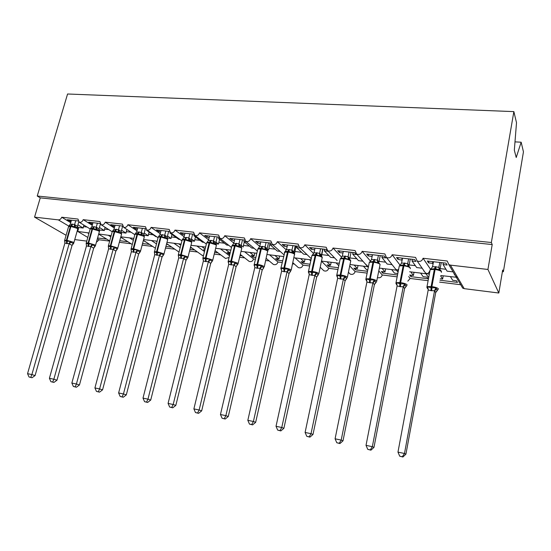 <?xml version="1.0" encoding="UTF-8"?>
<svg xmlns="http://www.w3.org/2000/svg" width="551" height="551" viewBox="0 0 551 551"><rect width="100%" height="100%" fill="white"/><g stroke="black" fill="none" stroke-linecap="round" stroke-linejoin="round"><path stroke-width="0.83" d="M514.992 141.876L521.156 142.206L523.45 151.828L503.373 271.733L502.67 270.024L498.82 293.022L464.197 288.655L462.709 288.132L461.18 285.528M502.409 271.622L503.373 271.733M106.722 239.113L97.582 237.991M87.499 232.784L88.869 233.603M97.375 238.741L99.111 239.788L96.397 242.261M109.656 241.097L99.111 239.788M98.973 229.485L99.793 230.001L98.794 233.803M66.092 235.291L34.555 217.135L40.257 197.871L492.201 244.554L487.931 269.46L450.436 265.127L448.824 264.576L447.233 261.009L423.078 258.261C421.983 261.126 420.007 262.028 417.155 260.967L415.571 257.413L392.154 254.748C391.079 257.531 389.178 258.433 386.437 257.462L384.867 253.921L362.152 251.346C361.112 254.045 359.273 254.955 356.635 254.052L355.085 250.54L333.038 248.04C332.019 250.671 330.242 251.573 327.707 250.739L326.178 247.254L304.779 244.83C303.78 247.392 302.058 248.294 299.613 247.523L298.119 244.072L277.325 241.71C276.347 244.217 274.68 245.112 272.318 244.396L270.858 240.973L250.65 238.679C249.693 241.124 248.074 242.02 245.794 241.352L244.362 237.963L224.725 235.738C223.782 238.128 222.205 239.01 220.007 238.39L218.609 235.043L199.517 232.873C198.58 235.215 197.051 236.09 194.923 235.511L193.566 232.198L174.984 230.084C174.068 232.377 172.58 233.252 170.521 232.708L169.198 229.43L151.119 227.377C150.209 229.622 148.756 230.483 146.766 229.974L145.485 226.736L127.88 224.739C126.985 226.936 125.573 227.797 123.638 227.315L122.398 224.112L105.248 222.163C104.366 224.326 102.982 225.173 101.109 224.725L99.903 221.557L83.201 219.663L92.258 225.304M83.201 219.663C82.326 221.778 80.983 222.625 79.158 222.198L77.994 219.071L61.719 217.218L70.748 222.673M77.402 226.688L78.759 227.508L77.774 231.454L89.048 232.97M61.719 217.218C61.044 218.995 59.914 219.877 58.323 219.877L69.089 226.289M120.717 237.219L125.394 240.14M127.894 241.724L119.767 240.725M108.299 235.298L110.813 236.868M119.367 242.199L119.009 243.521M131.104 243.762L119.588 242.33M105.248 222.163L114.326 228.018M121.137 232.412L126 233.107L121.537 230.208M143.343 240.518L147.172 242.812M149.59 244.403L142.544 243.535M129.609 237.88L133.328 240.277M152.696 246.449L142.117 245.133M127.88 224.739L136.972 230.821M166.56 243.976L169.501 245.553M171.829 247.151L165.927 246.421M157.001 241.655L156.167 241.09M151.463 240.525L156.429 243.852M174.825 249.204L165.507 248.04M151.119 227.377L160.217 233.72M190.398 247.613L192.402 248.356M194.648 249.961L189.95 249.383M180.742 245.257L178.696 243.817M173.875 243.232L180.143 247.606M197.527 252.021L189.537 251.029M174.984 230.084L184.096 236.723M215.902 251.242L214.959 251.125M218.051 252.854L214.642 252.427M204.91 249.892L203.567 249.727L204.738 250.588M205.124 249.052L201.811 246.614M196.859 246.015L204.497 251.58M220.806 254.92L214.236 254.101M199.517 232.873L208.622 239.837M242.068 255.816L240.022 255.561M229.857 254.307L229.099 254.218L229.416 252.902M225.531 249.486L230.042 252.978L226.998 252.606L229.099 254.218M220.448 248.873L229.498 255.788M244.692 257.889L239.623 257.255M224.725 235.738L233.831 243.067M266.725 258.853L266.126 258.784M255.836 257.51L253.047 257.165L253.357 255.836M254.851 253.04L254.176 255.933L251.049 255.554L253.047 257.165M254.176 255.933L249.885 252.434M244.665 251.807L253.584 258.991C252.723 261.222 251.249 262.028 249.176 261.422L248.343 260.768M269.212 260.933L265.734 260.506M255.437 259.225L253.584 258.991M250.65 238.679L259.735 246.442M282.56 260.809L277.621 260.203L277.931 258.846M279.612 256.036L278.944 258.97L275.734 258.577L277.621 260.203M278.944 258.97L274.894 255.464M269.535 254.817L277.973 262.021C277.091 264.301 275.583 265.114 273.434 264.466L272.518 263.702M294.386 264.067L292.595 263.839M282.167 262.545L277.973 262.021M277.325 241.71L286.334 249.927M309.373 259.638L310.764 260.954M310.055 264.204L302.864 263.316L303.167 261.945M305.04 259.115L304.386 262.09L301.087 261.691L302.864 263.316M304.386 262.09L300.584 258.571M295.081 257.909L303.002 265.134C302.106 267.462 300.557 268.282 298.339 267.593L297.326 266.691M309.662 265.968L303.002 265.134M304.779 244.83L313.636 253.529M336.027 262.861L338.775 265.685M338.355 267.696L328.789 266.512L329.085 265.121M331.172 262.276L330.524 265.3L327.136 264.886L328.789 266.512M330.524 265.3L326.991 261.766M321.55 261.298L328.713 268.33C327.797 270.713 326.199 271.533 323.905 270.796L322.796 269.728M337.977 269.487L328.713 268.33M337.136 260.54L327.707 250.739M333.038 248.04L341.668 257.255M363.426 266.181L366.58 269.721L367.786 269.866M367.496 271.292L355.423 269.797L355.712 268.385M358.019 265.527L357.385 268.592L353.907 268.165L355.423 269.797M357.385 268.592L354.135 265.052M349.761 265.892L355.12 271.615C354.19 274.061 352.537 274.88 350.167 274.081L348.955 272.821M367.124 273.11L355.12 271.615M364.969 263.557L367.813 266.312M362.152 251.346L370.472 261.126M391.616 269.591L394.461 273.138L397.801 273.551M397.519 274.997L382.807 273.179L383.09 271.746M385.624 268.867L385.004 271.98L381.423 271.54L382.807 273.179M385.004 271.98L382.057 268.433M378.785 270.906L382.263 274.99C381.416 277.346 379.811 278.214 377.442 277.601M397.161 276.843L382.263 274.99M393.634 266.615L395.652 269.184L397.347 270.107L396.417 270.162M398.635 269.287L397.347 270.107L398.063 270.327M392.154 254.748L400.054 265.155M423.781 271.071L424.167 271.12M420.62 273.103L423.14 276.657L426.867 277.112L428.01 278.758L410.963 276.65L411.239 275.197M414.015 272.304L413.408 275.466L409.73 275.011L410.963 276.65M413.408 275.466L410.784 271.912M408.704 276.533L410.164 278.462L407.816 281.148M428.113 280.693L410.164 278.462M423.182 269.687L425.255 272.697L427.032 273.695L425.964 273.73M430.235 269.749C429.422 272.077 428.347 273.392 427.032 273.695L429.339 274.157M423.078 258.261L430.469 269.198M78.759 227.508L83.18 228.031L77.898 224.822M71.065 221.571L67.298 219.718L78.022 220.951M99.793 230.001L104.325 230.538L99.442 227.473M92.602 224.057L91.542 223.933L88.732 222.177L99.945 223.465M111.633 231.406L101.721 225.111M114.711 226.613L113.444 226.468L110.717 224.698L122.453 226.048M133.845 234.037L124.244 227.715M143.88 235.229L148.24 235.745L144.217 233.025M137.392 229.23L135.925 229.064L133.287 227.287L145.567 228.699M156.636 236.737L155.843 236.641L146.559 230.29L147.365 230.387M146.559 230.29L146.656 229.919M166.175 237.867L167.07 237.977M167.215 237.991L171.058 238.445L167.497 235.938M160.685 231.923L158.998 231.73L156.45 229.946L169.302 231.42M180.032 239.513L178.861 239.375L169.915 232.99L171.106 233.128M169.915 232.99L170.059 232.426M189.461 240.629L191.052 240.815M191.183 240.835L194.475 241.221L191.404 238.962M184.613 234.685L182.698 234.464L180.246 232.674L193.69 234.216M204.056 242.357L202.486 242.171L193.911 235.759L195.502 235.945M193.911 235.759L194.124 234.912M213.375 243.466L215.689 243.735M215.799 243.749L218.52 244.072L215.958 242.089M209.194 237.529L207.038 237.281L204.69 235.477L218.761 237.095M228.734 245.285L226.743 245.05L218.561 238.611L220.579 238.845M218.561 238.611L218.871 237.323M249.438 246.145L243.473 245.443L243.218 247L241.186 245.347M234.457 240.45L232.054 240.167L229.815 238.363L244.534 240.05M254.094 248.287L251.669 248.005L243.893 241.538L246.359 241.82M243.893 241.538L244.251 240.016M275.169 249.176L268.847 248.432L268.592 250.009L267.125 248.742M260.437 243.446L257.765 243.143L255.65 241.324L271.051 243.087M280.156 251.38L277.277 251.036L269.942 244.548L272.869 244.885M269.942 244.548L270.3 243.005M301.631 252.289L294.93 251.504L294.675 253.102L293.835 252.324M287.167 246.538L284.206 246.194L282.222 244.369L298.366 246.269M306.955 254.555L303.601 254.156L296.734 247.64L300.143 248.04M296.734 247.64L297.085 246.077M314.662 249.713L311.411 249.334L309.559 247.509L326.123 249.403L327.893 251.242L324.305 250.829L330.676 257.365L334.519 257.827M324.305 250.829L324.649 249.238M342.977 252.985L339.409 252.572L337.701 250.733L354.761 252.689L356.38 254.534L352.681 254.107L358.522 260.671L362.889 261.188M352.681 254.107L353.019 252.489M372.111 256.477L368.24 255.905L366.69 254.059L384.261 256.07L385.721 257.923L381.912 257.482L387.188 264.067L392.085 264.645M381.912 257.482L382.242 255.843M402.113 260.196L397.939 259.335L396.548 257.482L414.655 259.562L415.95 261.415L412.024 260.96L416.701 267.566L422.156 268.213M412.024 260.96L412.348 259.294M454.368 274.742L454.85 274.797M450.484 276.719L452.653 280.28L456.497 280.748L457.475 282.394L439.967 280.232M440.242 278.758L442.639 279.047L440.731 276.079M460.719 284.743L439.622 282.119M443.231 275.837L442.639 279.047M440.828 275.548L457.605 277.394L455.739 276.306L453.707 273.041M433.031 264.101L432.535 263.33L428.547 262.868L427.328 261.016L446 263.158L447.109 265.017L443.066 264.549L447.102 271.168L453.136 271.884M443.066 264.549L443.383 262.855M34.555 217.135L58.323 219.877M74.757 239.582L86.769 241.097M229.092 257.482L225.531 258.46L224.774 257.889M203.45 255.788L201.79 255.072M83.18 228.031L83.862 225.083M104.325 230.538L105.076 227.287M126 233.107L126.806 229.636M148.24 235.745L149.087 232.026M171.058 238.445L171.96 234.45M194.475 241.221L195.44 236.902M218.52 244.072L219.546 239.389M243.473 245.443L244.32 241.889M268.847 248.432L270.107 242.984M294.93 251.504L296.169 245.973M321.502 256.174L322.962 249.045M371.994 256.339L372.324 254.707M401.81 259.783L402.134 258.123M40.257 197.871L37.248 196.018L67.573 93.994L513.863 111.619L516.507 122.701L514.331 150.223L516.225 157.496L521.156 142.206M432.535 263.33L432.845 261.649M487.931 269.46L498.82 293.022M513.863 111.619L491.361 242.502L492.201 244.554M37.248 196.018L491.361 242.502M368.44 266.643L367.71 266.691L368.295 267.359M98.691 233.982L111.15 235.642M428.547 262.868L428.864 261.188M397.939 259.335L398.263 257.682M368.24 255.905L368.578 254.273M339.409 252.572L339.753 250.967M311.411 249.334L311.756 247.757M284.206 246.194L284.557 244.637M257.765 243.143L258.123 241.607M232.054 240.167L232.412 238.659M207.038 237.281L207.41 235.794M182.698 234.464L183.07 232.997M158.998 231.73L159.377 230.284M135.925 229.064L136.311 227.639M113.444 226.468L113.83 225.056M91.542 223.933L91.927 222.549M70.184 221.468L70.576 220.097M440.772 270.314L435.421 268.626L430.958 269.177L430.861 268.792M426.86 287.408L427.004 286.637L427.445 288.628L427.686 286.685L431.075 287.808L435.869 287.732L437.398 290.315M402.32 456.745L399.723 456.194L402.905 457.006L402.32 456.745L404.482 453.494L397.967 452.109L428.21 289.936L430.93 290.659L434.553 290.756L404.482 453.494L405.922 454.162L435.717 292.553L434.532 290.866M436.647 290.852L435.717 292.553L437.446 290.294M439.781 262.441L438.892 267.263L440.029 269.198M441.241 262.607L440.042 269.088M433.472 261.718L432.556 266.629L438.892 267.263L440.091 269.887M430.958 269.177L432.556 266.629M438.872 267.366L439.113 270.148M427.686 286.685L428.21 289.936M435.869 287.732L434.553 290.756M397.967 452.109L399.723 456.194M402.905 457.006L405.922 454.162M410.281 267.944L408.876 266.195L407.864 266.443L403.532 264.866L399.957 265.506L399.923 265.134M395.887 283.4L396.024 282.663L396.451 284.612L396.589 282.732L400.584 283.917L404.524 283.737L406.225 286.306M370.272 449.898L367.751 449.361L370.926 450.174L370.272 449.898L372.331 446.682L366.022 445.346L397.099 285.928L400.467 286.727L403.249 286.72L372.331 446.682L373.964 447.391L404.592 288.517L403.222 286.83M405.584 286.782L404.592 288.517M408.628 258.867L407.712 263.605L409.021 265.541M410.275 259.06L409.042 265.437M402.505 258.164L401.562 262.999L407.712 263.605M399.957 265.506L401.562 262.999M407.692 263.715L407.864 266.443M396.589 282.732L397.099 285.928M404.524 283.737L403.249 286.72M366.022 445.346L367.751 449.361M370.926 450.174L373.964 447.391M365.83 279.509L365.967 278.806L370.313 278.785C373.516 279.274 375.672 279.984 376.774 280.92L380.087 264.411L378.599 262.607L377.559 262.855L374.046 261.388L369.886 261.945L370.196 261.443M366.394 280.728L366.436 278.889L369.556 279.956L374.129 279.867L376.002 282.415M339.23 443.266L336.792 442.749L339.953 443.555L339.23 443.266L341.193 440.091L335.084 438.796L366.918 282.036L370.182 282.821L372.882 282.808L341.193 440.091L342.998 440.828L374.398 284.605L372.862 282.918M375.445 282.835L374.398 284.605M378.406 255.402L377.463 260.065L378.943 261.994M380.224 255.609L378.964 261.89M372.469 254.72L371.505 259.473L377.463 260.065L378.599 262.607M369.886 261.945L371.505 259.473M377.449 260.175L377.559 262.855M366.436 278.889L366.918 282.036M374.129 279.867L372.882 282.808M335.084 438.796L336.792 442.749M339.953 443.555L342.998 440.828M350.773 260.967L350.16 259.693L349.217 259.135L348.149 259.369L344.726 257.93L340.704 258.488L340.973 258.054M337.253 276.988L337.178 275.163L340.167 276.209L344.644 276.113L346.669 278.634L347.344 277.16C346.159 276.23 344.01 275.528 340.89 275.052L344.32 258.763L340.222 258.853L340.07 259.569M309.145 436.84L306.783 436.337L309.938 437.143L309.145 436.84L311.019 433.699L305.096 432.445L337.639 278.269L340.807 279.026L343.431 279.013L311.019 433.699L312.996 434.463L345.105 280.803L343.404 279.116M346.193 279.02L345.105 280.803L346.669 278.634M349.079 252.041L348.115 256.628L349.754 258.55M351.063 252.268L349.775 258.447M343.314 251.38L342.329 256.057L348.115 256.628L349.217 259.135M340.704 258.488L342.329 256.057M348.094 256.732L348.149 259.369M337.178 275.163L337.639 278.269M344.644 276.113L343.431 279.013M305.096 432.445L306.783 436.337M309.938 437.143L312.996 434.463M322.328 257.627L321.736 256.373L320.696 255.76L319.601 255.981L316.267 254.569L312.369 255.127L312.603 254.748M308.959 273.365L308.767 271.547L311.646 272.566L316.019 272.469L318.182 274.977L318.767 273.51C317.514 272.587 315.372 271.891 312.334 271.423L315.833 255.395L311.962 255.471L311.818 256.146M279.984 430.607L277.69 430.117L280.838 430.923L279.984 430.607L281.768 427.5L276.023 426.288L309.214 274.605L312.286 275.348L314.841 275.328L281.768 427.5L283.896 428.299L316.66 277.119L314.814 275.431M317.796 275.314L316.66 277.119L318.182 274.977M320.606 248.776L319.621 253.295L321.412 255.203M322.748 249.018L321.426 255.106M315.014 248.129L314.001 252.737L319.621 253.295M312.369 255.127L314.001 252.737M319.608 253.398L319.601 255.981M308.767 271.547L309.214 274.605M316.019 272.469L314.841 275.328M276.023 426.288L277.69 430.117M280.838 430.923L283.896 428.299M294.702 254.39L294.131 253.15L292.994 252.482L291.872 252.695L288.621 251.311L285.046 251.538M281.478 269.838L281.182 268.041L283.944 269.033L288.228 268.936L290.508 271.423L291.018 269.969C289.702 269.046 287.567 268.358 284.605 267.903L288.166 252.117L284.516 252.186L284.371 252.826M251.69 424.566L249.465 424.091L252.606 424.89L251.69 424.566L253.398 421.494L247.826 420.317L281.616 271.044L283.937 271.691L287.071 271.746L253.398 421.494L255.671 422.314L289.034 273.537L287.05 271.85M290.212 271.719L289.034 273.537M292.953 245.601L291.954 250.051L293.876 251.959M295.24 245.863L293.897 251.855L294.255 253.66M287.519 244.981L286.486 249.513L291.954 250.051L292.994 252.482M284.846 251.869L286.486 249.513M291.934 250.154L291.872 252.695M281.182 268.041L281.616 271.044M288.228 268.936L287.071 271.746M247.826 420.317L249.465 424.091M252.606 424.89L255.671 422.314M267.862 251.235L267.325 250.023L266.078 249.3L264.935 249.507L261.759 248.143L258.164 248.529L257.689 249.596M254.087 265.052L254.5 266.14L254.383 264.625L257.668 265.678L261.222 265.499L263.626 267.965L264.053 266.526C262.682 265.61 260.547 264.921 257.661 264.48L261.291 248.935L257.834 248.99L254.204 264.48L257.028 264.397L257.048 268.22L254.796 267.593L220.455 414.517L225.869 415.661L260.1 268.275L257.048 268.22M224.236 418.698L222.081 418.237L225.207 419.029L224.236 418.698L225.869 415.661L228.272 416.508L262.193 270.052L260.079 268.371M263.764 267.786L262.193 270.052M266.085 242.523L265.065 246.903L267.125 248.673L267.29 250.526M268.502 242.798L267.139 248.701M260.795 241.917L259.755 246.387L265.065 246.903M258.109 248.701L259.755 246.387M265.045 247.006L264.935 249.507M254.383 264.625L254.796 267.593M261.222 265.499L260.1 268.275M220.455 414.517L222.081 418.237M225.207 419.029L228.272 416.508M241.772 248.177L241.283 247L239.919 246.201L238.755 246.407L235.649 245.064L232.157 245.491L231.751 246.462M228.086 261.691L228.445 262.717L228.334 261.312L231.496 262.338L234.981 262.159L237.488 264.611L238.011 263.998L237.853 263.185L231.482 261.153L235.16 245.842L231.888 245.891L228.21 261.146L230.862 261.078L230.917 264.845L228.727 264.232L193.89 408.89L199.138 409.999L233.865 264.997L230.917 264.845M197.589 413.009L195.488 412.561L198.601 413.346L197.589 413.009L199.138 409.999L201.673 410.867L236.097 266.67L233.865 264.997M237.323 264.873L236.097 266.67M239.96 239.527L238.927 243.845L241.124 245.629L241.29 247.509M242.509 239.816L241.124 245.629M234.822 238.934L233.762 243.342L238.927 243.845M232.116 245.615L233.762 243.342M238.907 243.941L238.755 246.407M228.334 261.312L228.727 264.232M234.981 262.159L233.886 264.893M193.89 408.89L195.488 412.561M198.601 413.346L201.673 410.867M216.405 245.195L215.971 244.079L214.477 243.191L213.292 243.384L210.262 242.068L206.866 242.543L206.522 243.418M203.092 259.369L203.002 258.082L205.447 259.011L209.47 258.908L212.08 261.346L212.596 260.761L212.369 259.927L206.026 257.923L209.759 242.833L206.653 242.874L202.92 257.909L205.42 257.847L205.509 261.567L203.381 260.967L168.076 403.422L173.179 404.503L208.402 261.608L205.509 261.567M171.698 407.478L169.66 407.044L172.766 407.823L171.698 407.478L173.179 404.503L175.831 405.391L210.723 263.378L208.388 261.739L210.317 260.086M211.97 261.594L210.723 263.378M214.559 236.613L213.512 240.87L215.806 242.619L215.999 244.575M217.225 236.916L215.82 242.647M209.566 236.035L208.485 240.381L213.512 240.87M206.839 242.619L208.485 240.381M213.485 240.966L213.292 243.384M203.002 258.082L203.381 260.967M209.47 258.908L208.402 261.608M168.076 403.422L169.66 407.044M172.766 407.823L175.831 405.391M191.727 242.295L191.369 241.262L189.723 240.264L188.525 240.45L184.978 239.086L182.243 239.706L183.896 237.495L186.699 237.502L188.807 237.97L191.183 239.719L191.39 241.724M178.31 255.368L178.428 256.091L178.359 254.948L181.3 255.926L184.654 255.747L187.354 258.171L187.877 257.613L187.588 256.766L181.265 254.776L185.046 239.905L182.099 239.94L181.968 240.45M146.545 402.106L144.569 401.679L147.654 402.457L146.545 402.106L147.957 399.165L142.998 398.111L178.703 257.882L183.607 258.419L147.957 399.165L150.719 400.067L186.045 260.175L183.6 258.536L185.515 256.911M187.306 258.398L186.045 260.175L187.354 258.171M189.847 233.776L188.786 237.97M192.63 234.092L191.204 239.747M184.984 233.218L183.896 237.495M182.243 239.706L178.324 254.762L180.68 254.707L180.79 258.378M188.766 238.066L188.525 240.45M178.359 254.948L178.731 257.785M184.654 255.747L183.607 258.419M142.998 398.111L144.569 401.679M147.654 402.457L150.719 400.067M167.711 239.471L167.442 238.549L165.644 237.412L164.425 237.598L160.954 236.248L158.309 236.875L159.962 234.692L164.749 235.153L167.228 236.896L167.442 238.948M154.611 253.102L154.383 251.897L157.214 252.854L160.506 252.675L163.296 255.079L163.826 254.548L163.468 253.687L157.173 251.717L160.995 237.054L158.199 237.088L158.075 237.564M122.095 396.878L120.173 396.465L123.245 397.243L122.095 396.878L123.445 393.972L118.623 392.953L154.735 254.693L159.487 255.306L123.445 393.972L126.31 394.895L162.022 257.062L159.459 255.402M163.31 255.292L162.022 257.062M165.796 231.021L164.721 235.153M168.689 231.351L167.242 236.923M161.064 230.476L159.962 234.692M164.701 235.249L164.425 237.598M154.383 251.897L154.735 254.693M160.506 252.675L159.487 255.306M118.623 392.953L120.173 396.465M123.245 397.243L126.31 394.895M143.894 234.141L144.148 235.945L142.192 234.643L140.966 234.816L138.129 233.555L135.67 233.603L135.009 234.113L136.662 231.964L141.325 232.412L143.914 234.168L144.121 236.241M131.248 250.064L131.042 248.921L133.218 249.789L137.006 249.686L137.888 250.822L139.878 252.069L140.312 251.773M98.319 391.802L96.446 391.396L99.504 392.167L98.319 391.802L99.607 388.923L94.917 387.932L131.358 251.779L136.007 252.282L99.607 388.923L102.562 389.86L138.638 254.032L135.98 252.372M139.899 252.31L138.638 254.032M142.385 228.334L141.297 232.412M145.374 228.679L143.914 234.168M137.778 227.804L136.662 231.964M141.276 232.501L140.966 234.816M131.042 248.921L131.386 251.683M137.006 249.686L136.007 252.282M94.917 387.932L96.446 391.396M99.504 392.167L102.562 389.86M121.172 231.461L121.385 233.245L119.36 231.937L118.114 232.109L115.338 230.869L113.072 230.876L112.314 231.42L113.967 229.306L118.513 229.739L121.192 231.489L121.406 233.603M108.506 247.117L108.313 246.028L110.944 246.944L114.119 246.772L117.067 249.142L117.542 248.845M75.184 386.857L73.366 386.465L76.41 387.229L75.184 386.857L76.41 384.013L71.85 383.041L108.616 248.845L113.141 249.334L76.41 384.013L79.461 384.963L115.862 251.077L113.12 249.424M117.108 249.396L115.862 251.077L117.067 249.142M119.581 225.717L118.486 229.739L119.36 231.937M122.591 226.337L121.192 231.489M115.097 225.201L113.967 229.306M118.465 229.829L118.114 232.109M108.313 246.028L108.643 248.756M114.119 246.772L113.141 249.334M71.85 383.041L73.366 386.465M76.41 387.229L79.461 384.963M99.028 228.851L99.208 230.607L97.114 229.306L95.86 229.471L93.14 228.252L91.039 228.231L90.206 228.803L91.859 226.716L96.26 227.136L99.028 228.851L99.276 231.041M86.349 244.245L86.17 243.211L88.181 244.045L91.824 243.935L94.848 246.283L95.351 246.001M52.669 382.05L50.899 381.671L53.929 382.428L52.669 382.05L53.846 379.233L49.404 378.289L86.459 245.994L90.874 246.462L53.846 379.233L56.98 380.197L93.677 248.198L90.846 246.559M94.91 246.552L93.677 248.198M97.369 223.169L96.26 227.136M100.358 224.167L99.049 228.879M92.995 222.666L91.859 226.716M96.239 227.226L95.86 229.471M86.17 243.211L86.486 245.898M91.824 243.935L90.874 246.462M49.404 378.289L50.899 381.671M53.929 382.428L56.98 380.197M77.588 228.031L75.439 226.743L74.171 226.902L71.513 225.696L69.55 225.662L68.661 226.247L70.314 224.188L72.78 224.181L74.633 224.601L77.45 226.309L77.574 228.011M64.749 241.428L64.591 240.463L67.043 241.345L70.108 241.166L71.017 242.268L73.193 243.508L73.731 243.232M30.753 377.366L29.031 376.994L32.041 377.752L30.753 377.366L31.875 374.577L27.55 373.661L64.894 243.115L69.171 243.666L31.875 374.577L35.085 375.555L72.057 245.395L69.144 243.756M73.579 243.466L72.057 245.395L73.193 243.508M75.721 220.689L74.605 224.601M78.717 221.936L77.471 226.33M71.458 220.2L70.314 224.188M74.578 224.691L74.171 226.902M64.591 240.463L64.894 243.115M70.108 241.166L69.171 243.666M27.55 373.661L29.031 376.994M32.041 377.752L35.085 375.555M77.161 231.089L87.795 237.419M450.436 265.127L464.197 288.655M445.945 269.274L440.139 268.592M415.364 265.672L409.138 264.941M385.679 262.18L379.06 261.401M356.848 258.791L349.871 257.964M328.851 255.492L321.743 254.658M224.395 243.205L218.775 242.543M200.027 240.332L194.73 239.713M176.292 237.543L171.313 236.958M153.178 234.822L148.494 234.271M130.656 232.171L126.255 231.654M108.699 229.588L104.573 229.099M87.044 227.04L83.428 226.613M435.4 266.594L434.319 269.425L430.179 269.632L430.028 270.458M431.192 268.764L430.179 269.632L427.004 286.637L431.144 286.513L430.93 290.659M441.42 272.339L441.53 271.726C440.6 270.741 438.451 270.004 435.083 269.515L434.319 269.425L431.144 286.513L431.908 286.61C435.29 287.126 437.453 287.849 438.396 288.786M431.688 290.756L431.908 286.61L435.083 269.515L436.158 266.684M427.996 288.118L427.328 287.767M430.923 268.771L431.385 268.516M440.035 269.06L439.987 269.811M428.196 289.013L427.307 287.836M436.564 289.02L434.539 290.894M404.324 262.965L403.167 265.734L399.289 265.926L399.138 266.718M400.164 265.141L399.289 265.926L396.024 282.663L399.902 282.546L399.73 286.63M410.206 268.702L410.343 268.013C409.331 267.028 407.182 266.298 403.904 265.823L403.167 265.734L399.902 282.546L400.639 282.635C403.924 283.138 406.087 283.855 407.113 284.791M400.467 286.727L400.639 282.635L403.904 265.823L405.061 263.047M399.964 265.114L400.322 264.935M407.726 263.605L408.876 266.195M397.071 284.888L396.265 283.861M405.247 285.012L403.229 286.857M406.266 286.293L404.579 288.524M374.184 259.438L372.944 262.159L369.315 262.338L369.163 263.089M380.087 264.411C378.998 263.426 376.856 262.703 373.661 262.242L372.944 262.159L369.597 278.696L369.466 282.725M370.182 282.821L370.313 278.785L373.661 262.242L374.894 259.521M366.876 280.893L366.167 280.011M374.873 281.127L372.869 282.945M376.023 282.408L374.384 284.605M344.933 256.015L343.624 258.681L340.194 274.963L340.112 278.937M336.661 275.734L336.792 275.059L340.89 275.052L340.807 279.026M347.399 277.222L350.732 260.912C349.568 259.934 347.426 259.218 344.32 258.763L345.629 256.098M337.584 277.036L336.957 276.278M345.408 277.36L343.418 279.143M316.536 252.695L315.158 255.313L311.659 271.34L311.611 275.259M308.34 272.07L308.464 271.429L312.334 271.423L312.286 275.348M318.877 273.633L322.225 257.517C320.992 256.546 318.864 255.836 315.833 255.395L317.211 252.771M319.642 253.295L320.696 255.76M309.145 273.289L308.601 272.649M316.804 273.702L314.828 275.459M288.951 249.465L287.512 252.041L283.951 267.82L283.937 271.691M280.824 268.509L280.948 267.903L284.605 267.903L284.591 271.774M291.19 270.142L294.544 254.218C293.249 253.246 291.121 252.551 288.166 252.117L289.606 249.541M281.533 269.666L281.058 269.129M289.027 270.148L287.064 271.877M290.508 271.423L289.013 273.537M262.152 246.331L260.651 248.859L257.028 264.397L257.661 264.48L257.689 268.303M264.287 266.753L267.648 251.015C266.285 250.051 264.17 249.355 261.291 248.935L262.786 246.407M265.086 246.903L266.078 249.3M267.125 248.673L267.476 250.505M254.7 266.154L254.3 265.706M262.042 266.698L260.093 268.399M263.626 267.965L262.173 270.052M236.097 243.28L234.547 245.767L230.862 261.078L231.482 261.153L231.537 264.928M238.142 263.461L241.648 248.763L241.496 247.895L235.16 245.842L236.716 243.356M238.948 243.845L239.919 246.201M241.104 245.601L241.441 247.44M228.624 262.744L228.286 262.379M235.821 263.344L233.879 265.024M237.488 264.611L236.076 266.67M210.764 240.319L209.153 242.757L205.42 257.847L206.026 257.923L206.108 261.642M202.94 258.571L202.995 259.149M212.72 260.258L216.281 245.753L216.068 244.871L209.759 242.833L211.364 240.388M213.533 240.87L214.477 243.191M215.806 242.619L216.123 244.451M203.271 259.431L203.037 258.522M212.08 261.346L210.702 263.378M186.114 237.44L184.461 239.837L180.68 254.707L181.265 254.776L181.375 258.453M188.001 257.138L191.61 242.819L191.335 241.923L185.046 239.905L186.699 237.502M188.807 237.97L189.723 240.264M191.183 239.719L191.486 241.545M162.125 234.63L160.424 236.992L156.601 251.649L156.746 255.271M154.342 252.248L154.376 251.704L157.173 251.717L157.31 255.347M163.943 254.101L167.6 239.967L167.256 239.051L160.995 237.054L162.69 234.698M164.749 235.153L165.644 237.412M167.228 236.896L167.504 238.707M161.381 253.825L159.48 255.43M163.296 255.079L162.001 257.062M138.769 231.902L137.027 234.216L134.926 234.313L134.802 234.76M131.007 249.21L131.062 248.721L133.163 248.666L133.335 252.255M140.526 251.146L144.224 237.192L143.825 236.262L137.027 234.216L133.163 248.666L139.988 250.691L140.409 251.566L139.975 252.103M133.886 252.324L133.721 248.742L137.585 234.285L139.32 231.964M141.325 232.412L142.192 234.643M137.888 250.822L136.001 252.399M139.878 252.069L138.611 254.032M116.027 229.237L114.243 231.523L112.259 231.606L112.142 232.026M108.285 246.256L108.361 245.815L110.345 245.774L110.537 249.314M117.721 248.26L121.461 234.485L121 233.541L114.243 231.523L110.345 245.774L117.129 247.771L117.611 248.659L117.198 249.176M111.075 249.383L110.882 245.842L114.787 231.585L116.564 229.299M115.014 247.895L113.134 249.451M93.87 226.647L92.051 228.892L90.164 228.968L90.054 229.368M86.142 243.37L86.238 242.991L88.112 242.95L88.332 246.449M95.509 245.457L99.29 231.847L98.76 230.897L92.051 228.892L88.112 242.95L94.862 244.926L95.406 245.822L95.013 246.325M88.856 246.517L88.642 243.012L92.575 228.954L94.393 226.709M96.287 227.143L97.114 229.306M92.733 245.043L90.867 246.579M94.848 246.283L93.649 248.198M72.271 224.119L70.418 226.33L68.531 226.778M64.591 240.601L66.451 240.195L66.692 243.652M73.862 242.715L77.677 229.271L77.085 228.314L70.418 226.33L66.451 240.195L73.159 242.158L73.765 243.067L73.393 243.542M67.208 243.721L66.967 240.264L70.927 226.392L72.78 224.181M74.633 224.601L75.439 226.743M77.45 226.309L77.354 227.742M71.017 242.268L69.164 243.783M79.158 222.198L90.171 228.954M101.109 224.725L112.122 231.716M123.638 227.315L134.747 234.636M146.766 229.974L158.041 237.701M170.521 232.708L181.871 240.828M194.923 235.511L206.356 244.079M220.007 238.39L231.51 247.475M245.794 241.352L257.358 251.022M272.318 244.396L283.93 254.748M299.613 247.523L311.26 258.681M356.635 254.052L366.904 265.768M386.437 257.462L395.652 269.184M417.155 260.967L425.255 272.697M448.824 264.576L455.739 276.306M425.985 273.751L428.678 277.663M456.407 277.435L462.709 288.132M396.431 270.176L398.056 272.242M348.425 272.277L350.167 274.081M320.248 267.29L323.905 270.796M292.856 262.703L298.339 267.593M266.209 258.426L273.434 264.466M240.298 254.417L249.176 261.422M215.083 250.629L225.531 258.46M190.55 247.034L202.479 255.568M166.657 243.604L179.006 252.069M143.391 240.326L155.299 248.164M120.731 237.178L132.206 244.465M98.65 234.154L109.697 240.939M426.212 273.778L409.62 271.767M396.596 270.197L379.35 268.103M367.834 266.712L350.037 264.556M339.292 263.261L321.584 261.112M311.012 259.831L293.959 257.772M283.531 256.511L267.118 254.521M256.828 253.274L241.028 251.366M230.862 250.133L215.655 248.294M205.613 247.075L190.983 245.305M181.038 244.1L166.967 242.399M157.125 241.207L143.591 239.568M133.831 238.39L121.564 236.902M437.48 290.184L438.148 289.433M440.772 270.321L441.427 271.595M427.445 288.628L427.913 287.815M406.273 286.203L406.92 285.466M396.451 284.612L396.789 283.751M366.601 279.818L366.381 280.714L365.967 278.806L369.315 262.338L370.058 261.629M376.009 282.339L376.636 281.623M337.315 276.003L337.184 276.926L336.792 275.059L340.222 258.853L340.855 258.212M308.884 272.297L308.829 273.234L308.464 271.429L311.962 255.471L312.493 254.899M281.279 268.702L281.279 269.639L280.948 267.903L284.95 251.683M254.486 266.126L254.452 265.21M228.424 262.689L228.383 261.821M178.421 256.077L178.386 255.313M154.397 252.186L158.199 237.088L158.833 236.427L158.351 236.799M131.048 249.142L134.926 234.313L135.67 233.603L135.091 233.968M144.142 235.924L144.334 236.723M108.306 246.166L112.259 231.606L113.079 230.876M121.44 233.362L121.571 234.044M113.072 230.876L112.438 231.227M86.17 243.246L90.164 228.968L91.039 228.231L90.364 228.569M99.318 230.89L99.394 231.434M64.591 240.511L68.634 226.406L69.55 225.662L68.847 225.986M77.781 228.885L77.76 228.52"/></g></svg>
